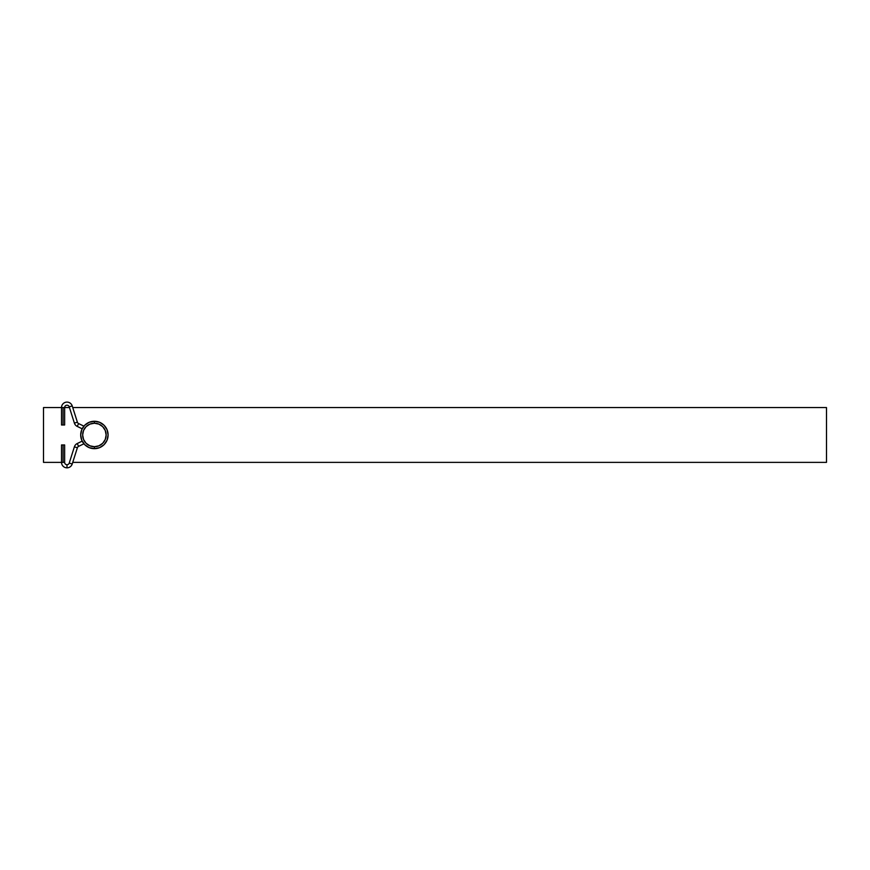 <?xml version="1.0" encoding="UTF-8"?>
<svg xmlns="http://www.w3.org/2000/svg" width="870" height="870" viewBox="0 0 870 870"><rect width="100%" height="100%" fill="white"/><g stroke="black" fill="none" stroke-linecap="round" stroke-linejoin="round"><path stroke-width="1.3" d="M94.395 423.222A11.745 11.745 0 0 0 82.65 434.967A11.745 11.745 0 0 0 94.395 446.712L94.395 448.67A13.702 13.702 0 0 0 108.097 434.967A13.702 13.702 0 0 0 94.395 421.265L94.395 423.222A11.745 11.745 0 0 1 106.14 434.967A11.745 11.745 0 0 1 94.395 446.712L98.886 445.821L102.703 443.276L105.248 439.459L106.14 434.967L105.248 430.476L102.703 426.659L98.886 424.114L94.395 423.222L89.904 424.114L86.086 426.659L83.542 430.476L82.65 434.967L83.542 439.459L86.086 443.276L89.904 445.821L94.395 446.712A11.745 11.745 0 0 1 82.65 434.967A11.745 11.745 0 0 1 94.395 423.222L94.395 421.265A13.702 13.702 0 0 1 108.097 434.967A13.702 13.702 0 0 1 94.395 448.67A13.702 13.702 0 0 1 80.692 434.967A13.702 13.702 0 0 1 94.395 421.265L89.153 422.309L84.705 425.278L81.736 429.726L80.692 434.967L81.736 440.209L84.705 444.657L89.153 447.626L94.395 448.67L99.637 447.626L104.085 444.657L107.053 440.209L108.097 434.967L107.053 429.726L104.085 425.278L99.637 422.309L94.395 421.265A13.702 13.702 0 0 0 80.692 434.967A13.702 13.702 0 0 0 94.395 448.67L94.395 446.712A11.745 11.745 0 0 0 106.14 434.967A11.745 11.745 0 0 0 94.395 423.222M826.5 407.562L72.743 407.562L826.5 407.562L826.5 462.372L72.743 462.372L826.5 462.372L826.5 407.562M64.641 407.562L69.459 407.562L64.641 407.562A2.349 2.349 0 0 1 69.23 406.855L72.21 405.909A5.481 5.481 0 0 0 61.509 407.562L43.5 407.562L43.5 462.372L61.509 462.372L43.5 462.372L43.5 407.562L64.641 407.562L63.075 407.562L63.075 424.984L64.641 424.984L63.075 424.984L63.075 407.562L61.509 407.562A5.481 5.481 0 0 1 72.21 405.909L69.23 406.855L74.385 423.114L77.376 422.167A2.349 2.349 0 0 0 78.594 423.57L77.223 426.398A5.481 5.481 0 0 1 74.385 423.114A5.481 5.481 0 0 0 77.223 426.398L82.161 428.79L77.223 426.398L78.594 423.57L83.911 426.148L78.594 423.57A2.349 2.349 0 0 1 77.376 422.167L72.21 405.909L77.376 422.167L74.385 423.114L69.23 406.855A2.349 2.349 0 0 0 64.641 407.562L64.641 424.984M64.641 462.372L61.509 462.372A5.481 5.481 0 0 0 72.21 464.025L69.23 463.079A2.349 2.349 0 0 1 66.99 464.721L66.99 467.853L66.99 464.721A2.349 2.349 0 0 1 64.641 462.372A2.349 2.349 0 0 0 69.23 463.079L72.21 464.025L77.376 447.767L74.385 446.821A5.481 5.481 0 0 1 77.223 443.537L78.594 446.364A2.349 2.349 0 0 0 77.376 447.767L72.21 464.025A5.481 5.481 0 0 1 61.509 462.372L64.641 462.372L64.641 444.951L63.075 444.951L63.075 462.372L63.075 444.951L64.641 444.951M82.161 441.144L77.223 443.537A5.481 5.481 0 0 0 74.385 446.821L69.23 463.079L74.385 446.821L77.376 447.767A2.349 2.349 0 0 1 78.594 446.364L83.911 443.787L78.594 446.364L77.223 443.537L82.161 441.144M61.509 424.984L63.075 424.984L61.509 424.984L61.509 407.562M61.509 444.951L63.075 444.951L61.509 444.951L61.509 462.372"/></g></svg>
